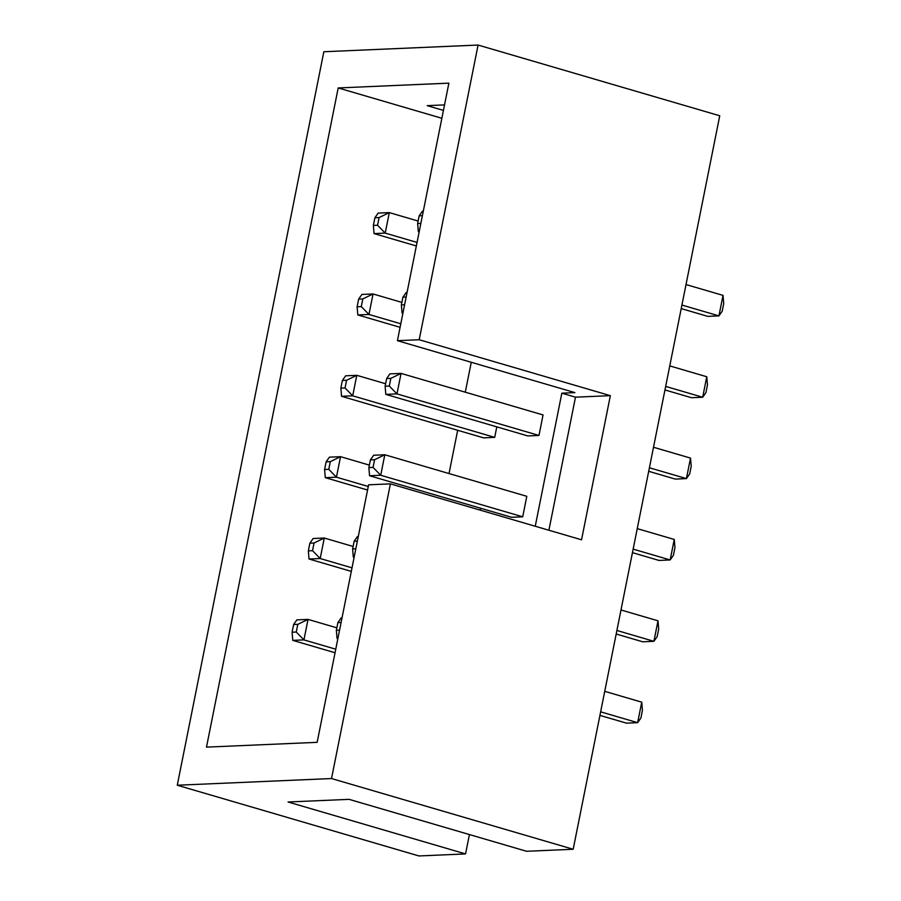 <?xml version="1.0" encoding="UTF-8"?>
<svg xmlns="http://www.w3.org/2000/svg" width="901" height="901" viewBox="0 0 901 901"><rect width="100%" height="100%" fill="white"/><g stroke="black" fill="none" stroke-linecap="round" stroke-linejoin="round"><path stroke-width="1.35" d="M573.182 849.26L719.741 115.767L478.082 45.05L323.842 51.74L177.272 785.233L418.942 855.95L465.558 853.923L288.072 801.991L349.07 799.345L526.556 851.276L573.182 849.26L331.523 778.543L390.403 483.86L581.55 539.8L610.349 395.663L575.491 397.172L548.9 530.239M610.349 395.663L419.202 339.733L478.082 45.05M177.272 785.233L331.523 778.543M419.202 339.733L397.42 340.679L448.878 83.151L338.202 87.949L206.487 747.132L317.152 742.334L368.61 484.806L390.403 483.86M575.491 397.172L561.841 393.174L574.906 392.611L397.42 340.679M469.432 834.563L465.558 853.923M441.85 118.279L338.202 87.949M443.427 110.395L427.209 105.654L444.531 104.899M449.025 473.543L457.674 430.284M465.276 392.194L471.257 362.281M535.25 526.252L561.841 393.174M496.8 426.86L494.694 437.368L483.544 437.852L341.547 396.305L352.708 395.821L356.796 375.323L345.646 375.807L342.391 380.459L340.848 388.151L341.547 396.305M385.121 386.225L389.3 386.045L390.843 378.364L401.069 373.397L543.055 414.944L538.967 435.453L527.806 435.938L385.819 394.379L396.969 393.895L401.069 373.397L389.908 373.881L386.653 378.544L385.121 386.225L385.819 394.379M480.537 508.209L480.154 510.124M368.869 467.585L373.048 467.405L374.579 459.713L384.806 454.757L526.803 496.305L522.704 516.802L511.554 517.287L369.556 475.739L380.718 475.255L384.806 454.757L373.656 455.242L370.401 459.893L368.869 467.585L369.556 475.739M681.212 308.592L707.781 316.364L718.93 315.879L723.03 295.382L686.021 284.558M723.03 295.382L723.728 303.536L722.185 311.228L718.93 315.879L681.922 305.056M632.446 552.662L659.003 560.433L670.164 559.949L633.155 549.126M674.263 539.451L674.95 547.605L673.419 555.298L670.164 559.949L674.263 539.451L637.244 528.628M653.507 447.268L690.515 458.091L686.416 478.6L675.266 479.084L648.697 471.302M690.515 458.091L691.213 466.256L689.67 473.937L686.416 478.6L649.407 467.765M664.961 389.953L691.517 397.724L702.679 397.24L665.67 386.405M706.767 376.742L707.465 384.896L705.933 392.577L702.679 397.24L706.767 376.742L669.758 365.907M616.183 634.022L642.751 641.794L653.901 641.309L658 620.812L620.992 609.977M658 620.812L658.699 628.966L657.156 636.658L653.901 641.309L616.892 630.475M599.931 715.383L626.499 723.154L637.649 722.67L600.64 711.835M641.749 702.172L642.436 710.326L640.904 718.007L637.649 722.67L641.749 702.172L604.74 691.337M494.694 437.368L352.708 395.821L345.038 387.971L346.57 380.278L342.391 380.459M385.617 383.758L356.796 375.323L346.57 380.278M538.967 435.453L396.969 393.895L389.3 386.045M368.284 486.495L336.445 477.181L340.544 456.683L329.383 457.167L326.128 461.819L324.597 469.511L325.295 477.665L336.445 477.181L328.775 469.32L330.318 461.639L326.128 461.819M369.354 465.107L340.544 456.683L330.318 461.639M367.574 490.031L325.295 477.665M522.704 516.802L380.718 475.255L373.048 467.405M342.02 617.917L341.141 617.951L337.886 622.614L336.355 630.295L337.042 638.449L337.92 638.415M337.864 638.696L337.042 638.449M354.127 557.336L353.305 557.1L354.183 557.055M358.271 536.557L357.404 536.602L354.138 541.253L352.606 548.946L353.305 557.1M336.85 627.828L308.029 619.392L296.88 619.877L293.613 624.528L292.082 632.22L292.78 640.374L303.93 639.89L308.029 619.392L297.803 624.348L293.613 624.528M335.059 652.752L292.78 640.374M335.769 649.204L303.93 639.89L296.26 632.04L297.803 624.348M353.102 546.468L324.281 538.032L313.131 538.516L309.876 543.179L308.333 550.86L309.032 559.014L320.193 558.53L324.281 538.032L314.055 542.999L309.876 543.179M351.311 571.392L309.032 559.014M352.021 567.844L320.193 558.53L312.523 550.68L314.055 542.999M419.145 231.906L418.334 231.67L419.202 231.636M423.301 211.127L422.423 211.172L419.168 215.823L417.636 223.516L418.334 231.67M407.049 292.487L406.171 292.532L402.916 297.184L401.373 304.876L402.071 313.03L402.95 312.985M402.893 313.266L402.071 313.03M400.089 327.322L357.81 314.945L368.959 314.46L373.059 293.963L361.898 294.447L358.643 299.109L357.111 306.79L357.81 314.945M400.787 323.774L368.959 314.46L361.29 306.61L362.833 298.918L358.643 299.109M401.869 302.398L373.059 293.963L362.833 298.918M418.132 221.038L389.311 212.602L378.161 213.086L374.906 217.749L373.363 225.43L374.061 233.596L385.211 233.111L389.311 212.602L379.084 217.569L374.906 217.749M416.341 245.962L374.061 233.596M417.05 242.425L385.211 233.111L377.553 225.25L379.084 217.569M340.848 388.151L345.038 387.971M390.843 378.364L386.653 378.544M324.597 469.511L328.775 469.32M374.579 459.713L370.401 459.893M341.107 622.467L337.886 622.614M336.355 630.295L339.576 630.159M352.606 548.946L355.827 548.799M357.359 541.118L354.138 541.253M292.082 632.22L296.26 632.04M308.333 550.86L312.523 550.68M417.636 223.516L420.857 223.369M422.389 215.688L419.168 215.823M406.137 297.048L402.916 297.184M401.373 304.876L404.594 304.729M357.111 306.79L361.29 306.61M373.363 225.43L377.553 225.25"/></g></svg>
